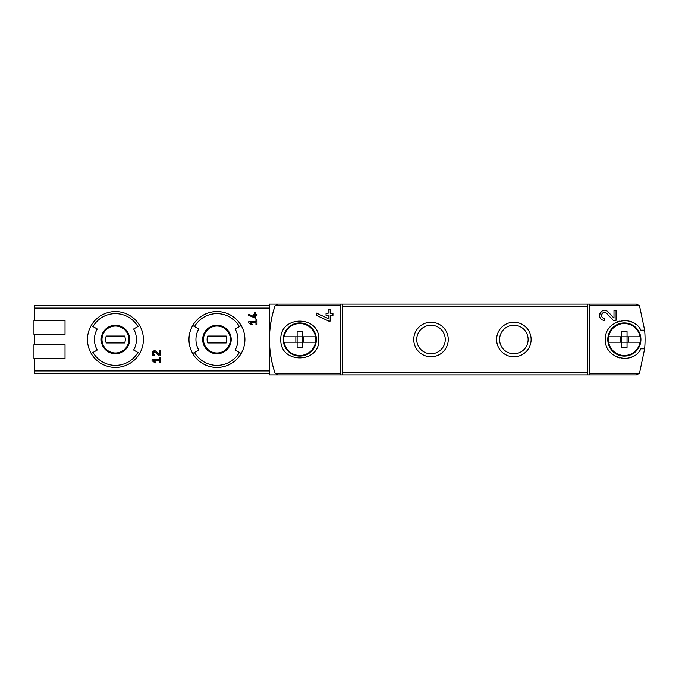 <?xml version="1.0" encoding="UTF-8"?>
<svg xmlns="http://www.w3.org/2000/svg" width="679" height="679" viewBox="0 0 679 679"><rect width="100%" height="100%" fill="white"/><g stroke="black" fill="none" stroke-linecap="round" stroke-linejoin="round"><path stroke-width="1.02" d="M589.686 304.116L636.367 304.116L639.185 305.567L639.643 306.467L644.626 330.181L640.874 330.181C632.607 313.282 604.285 320.666 605.345 339.483C604.251 358.291 632.548 365.76 640.874 348.819L644.626 348.819L639.643 372.533L639.185 373.433L636.367 374.884L589.686 374.884L589.771 305.567L589.686 304.116L587.734 304.116L587.734 374.884L589.686 374.884M608.129 311.907C601.407 305.253 594.982 319.996 604.48 320.335L604.48 318.264C598.92 318.078 602.672 309.42 606.619 313.325L613.205 320.335L616.048 320.335L616.048 310.328L613.977 310.328L613.977 318.128L608.129 311.907L613.977 318.128M280.809 339.5C279.672 363.986 319.902 363.978 318.782 339.508C319.945 315.048 279.689 314.988 280.809 339.5M340.654 304.116L269.41 304.116L269.41 339.5A103.573 103.573 0 0 0 274.825 372.533C267.653 350.508 267.653 328.492 274.825 306.467L275.275 305.567A3.454 3.454 0 0 0 274.825 306.467A103.573 103.573 0 0 0 269.41 339.5L269.41 374.884L278.093 374.884L275.275 373.433L274.825 372.533A3.454 3.454 0 0 0 275.275 373.433L340.569 373.433L340.654 374.884L342.606 374.884L342.606 304.116L340.654 304.116L340.569 305.567L340.569 373.433M328.11 318.51L328.11 315.336L326.039 315.336L326.039 313.257L328.11 313.257L328.11 309.599L330.181 309.599L330.181 313.257L332.939 313.257L332.939 315.336L330.181 315.336L330.181 321.065L328.678 321.065L316.372 315.319L316.372 313.036L328.11 318.51L316.372 313.036M248.701 322.754L251.892 324.986L252.376 324.29L250.178 322.754L255.949 322.754L255.949 324.825L256.985 324.825L256.985 319.648L255.949 319.648L255.949 321.719L248.701 321.719L248.701 322.754M152.028 360.736L155.219 362.968L155.703 362.272L153.505 360.736L159.276 360.736L159.276 362.807L160.312 362.807L160.312 357.629L159.276 357.629L159.276 359.7L152.028 359.7L152.028 360.736L155.219 362.968L155.703 362.272M34.637 358.487L34.637 373.331L269.41 373.331M269.41 305.669L34.637 305.669L34.637 320.513M65.023 334.323L33.95 334.323L33.95 320.513L65.023 320.513L65.023 334.323L34.637 334.323L34.637 344.677M156.357 351.595C152.996 348.251 149.787 355.669 154.532 355.813L154.532 354.777C152.512 352.927 152.868 352.104 155.601 352.308L158.894 355.813L160.312 355.813L160.312 350.805L159.276 350.805L159.276 354.71L156.357 351.595M254.566 316.923L254.566 315.336L253.53 315.336L253.53 314.301L254.566 314.301L254.566 312.467L255.601 312.467L255.601 314.301L256.985 314.301L256.985 315.336L255.601 315.336L255.601 318.196L248.701 315.328L248.701 314.182L254.566 316.923L248.701 314.182M644.626 348.819A103.573 103.573 0 0 0 644.626 330.181M496.587 339.5A17.264 17.264 0 0 1 522.482 324.554A17.264 17.264 0 0 1 522.482 354.446A17.264 17.264 0 0 1 496.587 339.5M413.732 339.5A17.264 17.264 0 0 1 439.627 324.554A17.264 17.264 0 0 1 439.627 354.446A17.264 17.264 0 0 1 413.732 339.5M587.734 374.884L342.606 374.884M340.654 374.884L278.093 374.884M587.734 304.116L342.606 304.116M87.464 339.5A27.966 27.966 0 0 1 139.645 325.521A27.966 27.966 0 0 1 139.645 353.479A27.966 27.966 0 0 1 87.464 339.5M137.854 326.557L133.619 329.001A21.007 21.007 0 0 1 133.619 349.999L139.645 353.479A27.966 27.966 0 0 1 91.215 353.479L97.241 349.999A21.007 21.007 0 0 1 97.241 329.001L93.006 326.557A25.895 25.895 0 0 1 137.854 326.557L139.645 325.521A27.966 27.966 0 0 0 91.215 325.521L93.006 326.557M188.966 339.5A27.966 27.966 0 0 1 241.155 325.521A27.966 27.966 0 0 1 241.155 353.479A27.966 27.966 0 0 1 188.966 339.5M239.356 326.557L235.121 329.001A21.007 21.007 0 0 1 235.121 349.999L241.155 353.479A27.966 27.966 0 0 1 192.717 353.479L198.743 349.999A21.007 21.007 0 0 1 198.743 329.001L194.508 326.557A25.895 25.895 0 0 1 239.356 326.557L241.155 325.521A27.966 27.966 0 0 0 192.717 325.521L194.508 326.557M203.471 339.5A13.461 13.461 0 0 1 223.671 327.838A13.461 13.461 0 0 1 223.671 351.162A13.461 13.461 0 0 1 203.471 339.5A13.461 13.461 0 0 1 223.671 327.838A13.461 13.461 0 0 1 223.671 351.162A13.461 13.461 0 0 1 203.471 339.5A13.461 13.461 0 0 1 223.671 327.838A13.461 13.461 0 0 1 223.671 351.162A13.461 13.461 0 0 1 203.471 339.5M226.149 342.954A9.837 9.837 0 0 0 226.149 336.046L207.723 336.046A9.837 9.837 0 0 0 207.723 342.954L226.149 342.954M101.969 339.5A13.461 13.461 0 0 1 122.161 327.838A13.461 13.461 0 0 1 122.161 351.162A13.461 13.461 0 0 1 101.969 339.5A13.461 13.461 0 0 1 122.161 327.838A13.461 13.461 0 0 1 122.161 351.162A13.461 13.461 0 0 1 101.969 339.5A13.461 13.461 0 0 1 122.161 327.838A13.461 13.461 0 0 1 122.161 351.162A13.461 13.461 0 0 1 101.969 339.5M124.647 342.954A9.837 9.837 0 0 0 124.647 336.046L106.213 336.046A9.837 9.837 0 0 0 106.213 342.954L124.647 342.954M65.023 358.487L33.95 358.487L33.95 344.677L65.023 344.677L65.023 358.487M340.569 305.567L275.275 305.567L278.093 304.116M636.367 324.808A18.987 18.987 0 0 0 631.759 322.024M619.528 321.133A18.987 18.987 0 0 0 617.584 321.753M609.878 327.193A18.987 18.987 0 0 0 609.309 327.881M609.292 351.085A18.987 18.987 0 0 0 609.997 351.951M617.788 357.324A18.987 18.987 0 0 0 619.486 357.858M631.733 356.993A18.987 18.987 0 0 0 634.33 355.643M416.719 339.5A14.276 14.276 0 0 1 438.125 327.142A14.276 14.276 0 0 1 438.125 351.858A14.276 14.276 0 0 1 416.719 339.5M499.583 339.5A14.276 14.276 0 0 1 520.988 327.142A14.276 14.276 0 0 1 520.988 351.858A14.276 14.276 0 0 1 499.583 339.5M158.894 355.813L155.601 352.308A1.468 1.468 0 0 0 154.388 351.849M154.277 351.866A1.468 1.468 0 0 0 153.182 352.732M153.157 352.8A1.468 1.468 0 0 0 154.532 354.777M252.376 324.29L250.178 322.754M599.88 313.367A5.008 5.008 0 0 0 599.65 314.021M600.007 317.577A5.008 5.008 0 0 0 600.278 318.044M606.619 313.325A2.937 2.937 0 0 0 601.781 314.182M601.636 314.615A2.937 2.937 0 0 0 601.866 316.66M602.018 316.923A2.937 2.937 0 0 0 604.48 318.264M283.949 336.809L283.949 336.809A16.075 16.075 0 0 0 283.949 342.191L297.105 342.191L297.105 347.41A29.121 19.674 0 0 0 302.486 347.41L302.486 342.191L315.642 342.191A16.075 16.075 0 0 0 315.642 336.809L315.642 336.809M295.84 342.191L295.84 336.809L297.105 336.809L284.06 336.809A15.965 15.965 0 0 1 315.531 336.809L302.486 336.809L302.486 342.191L295.84 342.191M303.751 336.809L303.751 342.191M315.642 342.191L315.531 342.191A15.965 15.965 0 0 1 284.06 342.191L283.949 342.191M297.105 331.59L297.105 336.809L302.486 336.809L302.486 331.59A29.121 19.674 180 0 0 297.105 331.59M316.372 339.5A16.576 16.576 0 0 1 291.512 353.852A16.576 16.576 0 0 1 291.512 325.148A16.576 16.576 0 0 1 316.372 339.5M297.105 336.809L297.105 342.191M608.486 336.809L608.486 336.809A16.075 16.075 0 0 0 608.486 342.191L621.641 342.191L621.641 347.41A29.121 19.674 0 0 0 627.031 347.41L627.031 342.191L640.187 342.191A16.075 16.075 0 0 0 640.187 336.809L640.187 336.809M620.377 342.191L620.377 336.809L621.641 336.809L608.596 336.809A15.965 15.965 0 0 1 640.068 336.809L627.031 336.809L627.031 342.191L620.377 342.191M628.296 336.809L628.296 342.191M640.187 342.191L640.068 342.191A15.965 15.965 0 0 1 608.596 342.191L608.486 342.191M621.641 331.59L621.641 336.809L627.031 336.809L627.031 331.59A29.121 19.674 180 0 0 621.641 331.59M640.908 339.5A16.576 16.576 0 0 1 616.048 353.852A16.576 16.576 0 0 1 616.048 325.148A16.576 16.576 0 0 1 640.908 339.5M621.641 336.809L621.641 342.191M639.185 305.567L589.771 305.567M639.185 373.433L589.771 373.433M269.41 370.929L34.637 370.929M269.41 308.071L34.637 308.071M587.734 372.813L342.606 372.813M587.734 306.187L342.606 306.187M101.179 339.5A14.251 14.251 0 0 1 122.551 327.159A14.251 14.251 0 0 1 122.551 351.841A14.251 14.251 0 0 1 101.179 339.5M137.854 352.443A25.895 25.895 0 0 1 93.006 352.443M202.681 339.5A14.251 14.251 0 0 1 224.062 327.159A14.251 14.251 0 0 1 224.062 351.841A14.251 14.251 0 0 1 202.681 339.5M239.356 352.443A25.895 25.895 0 0 1 194.508 352.443"/></g></svg>
